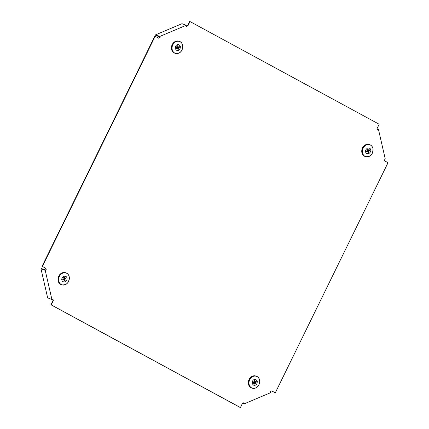 <?xml version="1.0" encoding="UTF-8"?>
<svg xmlns="http://www.w3.org/2000/svg" width="429" height="429" viewBox="0 0 429 429"><rect width="100%" height="100%" fill="white"/><g stroke="black" fill="none" stroke-linecap="round" stroke-linejoin="round"><path stroke-width="0.64" d="M377.257 129.199L378.523 129.671L377.466 130.121L377.102 128.518L379.188 124.254L190.02 21.573L187.929 25.837L186.481 26.453L186.213 25.29L181.966 23.702L155.582 34.84L155.716 35.419L159.631 36.883L159.765 37.468L158.371 38.058M190.02 21.573L189.693 21.45L187.602 25.719L186.427 26.212M377.413 129.88L377.67 129.773L377.359 129.66M271.729 390.942L275.289 392.825L388.025 162.709L384.518 160.805L384.148 159.207L385.204 158.762L378.523 129.671M243.672 402.788L243.752 403.131L243.275 402.954M52.687 299.12L52.998 300.482L50.906 304.746L240.079 407.427L240.406 407.55L242.492 403.281L243.945 402.67L244.214 403.834L270.602 392.696L270.334 391.532L271.782 390.921L275.289 392.825M155.132 36.299L154.805 36.175L42.074 266.291L45.581 268.195L45.951 269.793L45.42 270.018L41.506 268.554L40.975 268.774L47.657 297.86L51.904 299.447L45.222 270.361L46.278 269.916L45.908 268.318L42.401 266.414L155.132 36.299L158.639 38.202L160.092 37.591L159.824 36.427L186.213 25.29M52.998 300.482L53.325 300.606L52.955 299.002L51.904 299.447M53.325 300.606L51.233 304.869L240.406 407.55M187.602 25.719L187.929 25.837M45.951 269.793L46.278 269.916M45.581 268.195L45.908 268.318M159.765 37.468L160.092 37.591M50.906 304.746L51.233 304.869M42.074 266.291L42.401 266.414M40.975 268.774L45.222 270.361M242.61 403.233L244.214 403.834M155.582 34.84L159.824 36.427M365.647 151.92C365.202 150.67 365.83 149.389 367.524 148.08C369.471 147.849 370.522 148.423 370.683 149.796C371.123 151.046 370.5 152.327 368.801 153.63C366.854 153.861 365.803 153.292 365.647 151.92M372.94 148.455A6.333 5.293 110.5 0 0 370.023 144.798L369.535 144.594A6.349 5.304 110.5 0 0 365.846 144.675A6.349 5.304 110.5 0 0 361.754 150.772A6.349 5.304 110.5 0 0 365.095 156.483L365.594 156.655A6.333 5.293 110.5 0 0 369.01 156.478A6.333 5.293 110.5 0 0 371.809 154.124M367.224 151.035A0.74 0.622 110.5 0 0 367.38 150.906L367.728 151.265M367.846 151.383L368.881 152.429A1.904 1.593 -69.5 0 1 368.565 152.601A1.904 1.593 -69.5 0 1 368.232 152.703L367.921 151.351L366.698 151.871A1.904 1.593 -69.5 0 1 366.597 151.598A1.904 1.593 -69.5 0 1 366.532 151.153L367.755 150.638L367.444 149.287A1.904 1.593 -69.5 0 1 367.465 149.271A1.904 1.593 -69.5 0 1 368.098 149.013L368.404 150.364L369.632 149.844A1.904 1.593 -69.5 0 1 369.793 150.563L368.57 151.078L368.881 152.429M368.404 150.364L367.642 150.134M368.098 149.013L367.101 149.683M367.921 151.351L367.026 150.944M366.479 150.944L366.698 151.871M368.57 151.078L367.594 150.702M369.793 150.563L367.589 150.477M254.107 379.606C255.26 378.946 256.311 379.515 257.261 381.317C257.234 383.531 256.606 384.808 255.378 385.151C254.225 385.816 253.174 385.242 252.225 383.44C252.252 381.225 252.879 379.949 254.107 379.606M259.636 382.303A6.333 5.293 110.5 0 0 259.518 379.976A6.333 5.293 110.5 0 0 256.606 376.319L256.118 376.12A6.349 5.304 110.5 0 0 250.316 377.686A6.349 5.304 110.5 0 0 248.488 384.239A6.349 5.304 110.5 0 0 251.673 388.004L252.172 388.175A6.333 5.293 110.5 0 0 255.587 387.998A6.333 5.293 110.5 0 0 258.387 385.644M253.062 382.464L253.276 383.392A1.904 1.593 -69.5 0 1 253.174 383.118A1.904 1.593 -69.5 0 1 253.158 383.049A1.904 1.593 -69.5 0 1 253.11 382.673L254.338 382.159L254.027 380.807A1.904 1.593 -69.5 0 1 254.043 380.796A1.904 1.593 -69.5 0 1 254.676 380.534L254.987 381.885L256.21 381.365A1.904 1.593 -69.5 0 1 256.376 382.083L255.148 382.598L255.459 383.95A1.904 1.593 -69.5 0 1 254.81 384.223L254.499 382.872L253.276 383.392M255.148 382.598L254.172 382.228M253.802 382.555A0.74 0.622 -69.5 0 0 253.957 382.427L254.306 382.786M254.424 382.904L255.459 383.95M256.376 382.083L254.166 381.998M254.987 381.885L254.22 381.654M254.676 380.534L253.678 381.204M254.499 382.872L253.603 382.47M178.475 50.322C177.322 50.981 176.271 50.413 175.322 48.611C175.348 46.396 175.976 45.12 177.198 44.772C178.351 44.112 179.402 44.686 180.352 46.488C180.325 48.702 179.703 49.979 178.475 50.322M182.733 47.474A6.333 5.293 110.5 0 0 182.615 45.147A6.333 5.293 110.5 0 0 179.697 41.49L179.209 41.286A6.349 5.304 110.5 0 0 173.407 42.857A6.349 5.304 110.5 0 0 171.579 49.41A6.349 5.304 110.5 0 0 174.769 53.175L175.268 53.346A6.333 5.293 110.5 0 0 178.684 53.169M179.306 46.536A1.904 1.593 -69.5 0 1 179.419 46.879A1.904 1.593 -69.5 0 1 179.467 47.254L178.244 47.769L178.555 49.12A1.904 1.593 -69.5 0 1 177.906 49.394L177.595 48.043L176.367 48.563A1.904 1.593 -69.5 0 1 176.271 48.289A1.904 1.593 -69.5 0 1 176.206 47.844L177.429 47.329L177.118 45.978A1.904 1.593 -69.5 0 1 177.139 45.962A1.904 1.593 -69.5 0 1 177.767 45.705L178.078 47.056L179.306 46.536M176.898 47.726A0.74 0.622 110.5 0 0 177.054 47.598L177.402 47.957M177.595 48.043L176.694 47.635M176.153 47.635L176.367 48.563M178.244 47.769L177.268 47.394M177.52 48.075L178.555 49.12M179.467 47.254L177.263 47.169M178.078 47.056L177.316 46.825M177.767 45.705L176.775 46.375M66.935 278.008C67.38 279.258 66.752 280.539 65.052 281.842C63.106 282.073 62.055 281.504 61.899 280.132C61.454 278.882 62.082 277.601 63.776 276.297C65.723 276.067 66.774 276.635 66.935 278.008M69.208 276.684C68.763 274.898 67.787 273.675 66.275 273.01A6.333 5.293 110.5 0 0 62.596 273.085A6.333 5.293 110.5 0 0 58.666 281.113A6.333 5.293 110.5 0 0 61.846 284.867C66.886 285.178 69.337 282.448 69.208 276.684A6.333 5.293 110.5 0 0 66.275 273.01L65.793 272.812A6.349 5.304 110.5 0 0 62.098 272.887A6.349 5.304 110.5 0 0 58.006 278.984A6.349 5.304 110.5 0 0 61.347 284.695L61.846 284.867A6.333 5.293 110.5 0 0 65.262 284.69A6.333 5.293 110.5 0 0 68.061 282.336M63.701 277.499A1.904 1.593 -69.5 0 1 63.717 277.488A1.904 1.593 -69.5 0 1 64.012 277.327A1.904 1.593 -69.5 0 1 64.35 277.225L64.656 278.577L65.884 278.056A1.904 1.593 -69.5 0 1 66.05 278.775L64.822 279.29L65.133 280.641A1.904 1.593 -69.5 0 1 64.484 280.915L64.173 279.563L62.95 280.083A1.904 1.593 -69.5 0 1 62.849 279.81A1.904 1.593 -69.5 0 1 62.784 279.365L64.007 278.85L63.701 277.499M63.476 279.247A0.74 0.622 110.5 0 0 63.631 279.118L63.98 279.477M64.173 279.563L63.278 279.161M62.736 279.156L62.95 280.083M64.822 279.29L63.846 278.92M64.098 279.595L65.133 280.641M66.05 278.775L63.841 278.689M64.656 278.577L63.894 278.346M64.35 277.225L63.353 277.895M372.94 148.498A6.263 5.234 110.5 0 0 366.42 144.959A6.263 5.234 110.5 0 0 362.532 152.896A6.263 5.234 110.5 0 0 369.053 156.435A6.263 5.234 110.5 0 0 372.94 148.498M366.345 144.873A6.333 5.293 110.5 0 0 362.414 152.896A6.333 5.293 110.5 0 0 365.594 156.655C370.635 156.966 373.085 154.236 372.957 148.472C372.511 146.686 371.535 145.463 370.023 144.798A6.333 5.293 110.5 0 0 366.345 144.873M373.058 150.783A6.333 5.293 110.5 0 0 372.951 148.493M255.63 387.955A6.263 5.234 110.5 0 0 259.518 380.019A6.263 5.234 110.5 0 0 252.997 376.48A6.263 5.234 110.5 0 0 249.11 384.416A6.263 5.234 110.5 0 0 255.63 387.955M256.606 376.319A6.333 5.293 110.5 0 0 252.922 376.394A6.333 5.293 110.5 0 0 248.992 384.422A6.333 5.293 110.5 0 0 252.172 388.175L255.609 387.998C260.414 386.293 261.143 377.842 256.606 376.319M176.088 41.651A6.263 5.234 110.5 0 0 172.206 49.587A6.263 5.234 110.5 0 0 178.727 53.126A6.263 5.234 110.5 0 0 182.615 45.19A6.263 5.234 110.5 0 0 176.088 41.651M172.088 49.587A6.333 5.293 110.5 0 0 175.268 53.346L178.705 53.169C183.505 51.464 184.239 43.013 179.697 41.49A6.333 5.293 110.5 0 0 176.019 41.565A6.333 5.293 110.5 0 0 172.088 49.587M178.721 53.153A6.333 5.293 110.5 0 0 181.483 50.815M58.784 281.108A6.263 5.234 110.5 0 0 65.305 284.647A6.263 5.234 110.5 0 0 69.192 276.71A6.263 5.234 110.5 0 0 62.672 273.171A6.263 5.234 110.5 0 0 58.784 281.108M69.31 278.995A6.333 5.293 110.5 0 0 69.203 276.705"/></g></svg>
